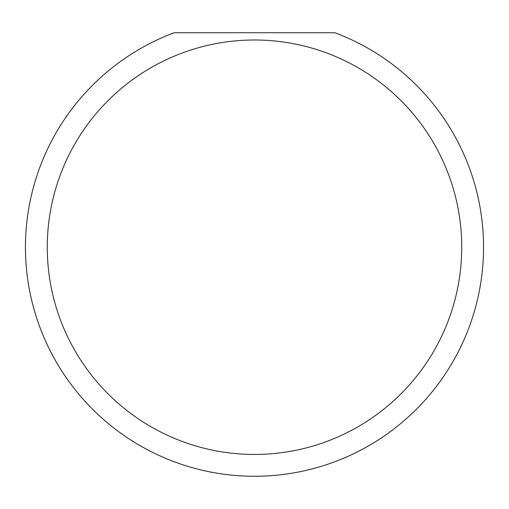 <?xml version="1.0" encoding="UTF-8"?>
<svg xmlns="http://www.w3.org/2000/svg" width="509" height="509" viewBox="0 0 509 509"><rect width="100%" height="100%" fill="white"/><g stroke="black" fill="none" stroke-linecap="round" stroke-linejoin="round"><path stroke-width="0.76" d="M461.733 247.228A207.233 207.233 0 0 0 254.5 39.995A207.233 207.233 0 0 0 47.267 247.228A207.233 207.233 0 0 0 254.5 454.461A207.233 207.233 0 0 0 461.733 247.228M334.82 32.722A229.05 229.05 0 0 1 254.5 476.278A229.05 229.05 0 0 1 174.18 32.722L334.82 32.722"/></g></svg>
